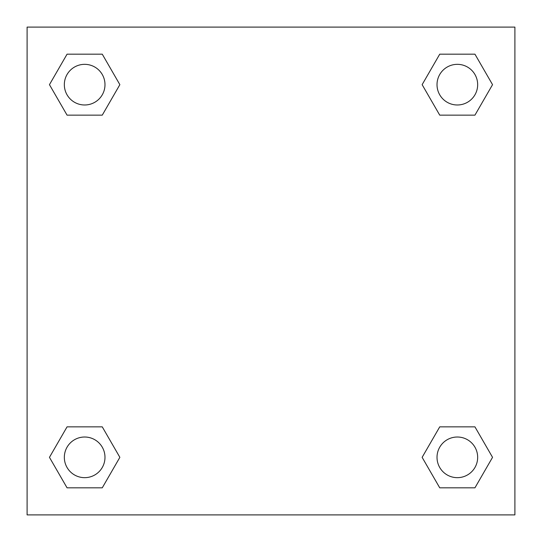 <?xml version="1.0" encoding="UTF-8"?>
<svg xmlns="http://www.w3.org/2000/svg" width="542" height="542" viewBox="0 0 542 542"><rect width="100%" height="100%" fill="white"/><g stroke="black" fill="none" stroke-linecap="round" stroke-linejoin="round"><path stroke-width="0.81" d="M514.9 27.1L27.1 27.1L27.1 514.9L514.9 514.9L514.9 27.1M439.738 426.852L422.137 457.34L439.738 426.852L474.941 426.852L439.738 426.852L474.941 426.852L492.543 457.34L474.941 487.827L439.738 487.827L474.941 487.827L439.738 487.827L422.137 457.34M67.059 426.852L49.457 457.34L67.059 426.852L102.262 426.852L67.059 426.852L102.262 426.852L119.863 457.34L102.262 487.827L67.059 487.827L102.262 487.827L67.059 487.827L49.457 457.34M67.059 54.173L49.457 84.66L67.059 54.173L102.262 54.173L67.059 54.173L102.262 54.173L119.863 84.66L102.262 115.148L67.059 115.148L102.262 115.148L67.059 115.148L49.457 84.66M474.941 115.148L492.543 84.66L474.941 115.148L439.738 115.148L474.941 115.148L439.738 115.148L422.137 84.66L439.738 54.173L422.137 84.66M439.738 54.173L474.941 54.173L439.738 54.173L474.941 54.173L492.543 84.66M477.665 457.34A20.325 20.325 0 0 0 447.177 439.738A20.325 20.325 0 0 0 447.177 474.941A20.325 20.325 0 0 0 477.665 457.34M104.985 457.34A20.325 20.325 0 0 0 74.498 439.738A20.325 20.325 0 0 0 74.498 474.941A20.325 20.325 0 0 0 104.985 457.34M477.665 84.66A20.325 20.325 0 0 0 447.177 67.059A20.325 20.325 0 0 0 447.177 102.262A20.325 20.325 0 0 0 477.665 84.66M104.985 84.66A20.325 20.325 0 0 0 74.498 67.059A20.325 20.325 0 0 0 74.498 102.262A20.325 20.325 0 0 0 104.985 84.66"/></g></svg>
